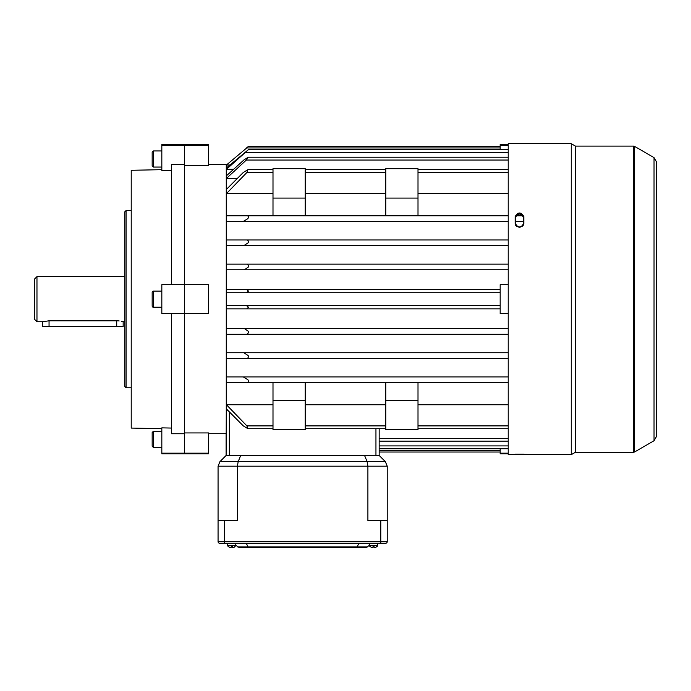 <?xml version="1.0" encoding="UTF-8"?>
<svg xmlns="http://www.w3.org/2000/svg" width="691" height="691" viewBox="0 0 691 691"><rect width="100%" height="100%" fill="white"/><g stroke="black" fill="none" stroke-linecap="round" stroke-linejoin="round"><path stroke-width="1.04" d="M508.222 376.915L226.458 376.915L243.301 376.915L247.922 379.739C248.751 381.57 248.406 382.512 246.903 382.555L226.458 382.555L226.458 404.762L246.903 425.889L247.922 428.714L243.301 425.889L226.458 408.977L226.277 411.326L226.277 164.648L208.552 164.648M226.458 334.219L245.918 334.219L226.458 334.219L226.458 352.747L243.828 352.747L248.181 355.571C248.587 357.489 247.974 358.43 246.35 358.387L226.458 358.387L226.458 376.915M508.222 334.219L245.918 334.219C247.594 334.314 248.44 333.373 248.449 331.404L244.476 328.579L226.458 328.579L226.458 308.842L246.722 308.842L248.527 307.236L246.514 305.621L226.458 305.621L226.458 292.734L500.172 292.734M243.828 352.747L508.222 352.747M244.476 328.579L508.222 328.579M246.514 305.621L500.172 305.621M246.514 292.734L248.527 291.127L246.722 289.512L500.172 289.512M246.722 289.512L226.458 289.512L226.458 269.775L244.476 269.775L248.449 266.959C248.44 264.99 247.594 264.048 245.918 264.135L508.222 264.135M245.918 264.135L226.458 264.135L226.458 245.607L243.828 245.607L248.181 242.791C248.587 240.865 247.974 239.932 246.35 239.967L508.222 239.967M246.35 239.967L226.458 239.967L226.458 221.44L243.301 221.44L247.922 218.624C248.751 216.793 248.415 215.851 246.903 215.799L272.997 215.799L272.997 168.673L305.223 168.673L305.223 198.084L272.997 198.084M272.997 215.799L508.222 215.799M515.944 215.799L523.061 215.799M500.172 284.683L508.222 284.683L500.172 284.683L500.172 313.679L508.222 313.679M161.832 427.867L171.498 428.066L161.832 427.867L161.832 453.849L184.385 453.849L184.385 453.166L184.385 453.849L208.552 453.849L208.552 432.929L184.385 432.929M226.277 411.326L226.112 455.464L379.169 455.464L385.345 461.631L387.228 466.183L387.228 541.658A1.615 1.615 0 0 1 385.621 543.264L380.784 543.264L385.621 543.264A1.615 1.615 0 0 0 387.228 541.658A1.615 1.615 0 0 1 385.621 543.264M418.003 193.601L508.222 193.601M305.223 404.762L385.777 404.762M305.223 400.279L272.997 400.279L272.997 429.681L305.223 429.681L305.223 382.555L508.222 382.555M305.223 193.601L385.777 193.601M226.458 404.762L272.997 404.762M246.903 382.555L305.223 382.555M227.615 410.16L226.458 411.024M418.003 404.762L508.222 404.762M246.903 215.799L226.458 215.799L226.458 193.601L272.997 193.601M226.458 193.601L246.903 172.465L247.922 169.649L243.301 172.465L226.458 189.386L226.458 178.382L237.333 178.382M226.458 178.382L246.35 160.036L248.181 157.211L243.828 160.036L226.458 175.773L226.458 169.295L233.575 169.295M226.458 169.295L248.449 149.636L226.458 167.904L226.458 164.994L229.835 164.994M208.552 453.166L184.385 453.166L184.385 284.683L184.385 313.679L208.552 313.679L208.552 284.683L184.385 284.683L184.385 144.514L184.385 164.622L171.498 164.622L171.498 284.683L184.385 284.683L161.832 284.683L161.832 313.679L184.385 313.679M208.552 145.188L208.552 144.514L161.832 144.514L161.832 145.188L208.552 145.188L208.552 165.434L184.385 165.434M500.172 448.727L500.172 453.166L508.222 453.166M500.172 453.166L500.172 453.849L508.222 453.849M508.222 144.514L500.172 144.514L500.172 145.188L508.222 145.188M500.172 145.188L500.172 149.627M246.557 147.926L247.171 147.408M226.458 164.994L246.722 147.96C248.967 146 248.898 146 246.514 147.96C248.898 146 248.967 146 246.722 147.96L500.172 147.96M226.458 221.44L508.222 221.44M515.477 221.44L523.528 221.44M243.828 245.607L508.222 245.607M226.458 269.775L508.222 269.775M246.722 308.842L500.172 308.842M246.35 358.387L508.222 358.387M208.552 433.706L226.112 433.706L226.112 455.464L219.945 461.631L238.17 461.631L240.727 455.464L364.554 455.464L367.111 461.631L367.897 466.183L237.393 466.183L237.393 520.712L224.506 520.712L224.506 541.658L380.784 541.658L380.784 520.712L367.897 520.712L367.897 466.183L387.228 466.183M500.172 452.018L379.169 452.018L379.169 455.464L379.169 428.714M272.997 400.279L272.997 382.555M305.223 215.799L305.223 198.084M385.777 400.279L385.777 429.681L418.003 429.681L418.003 400.279L385.777 400.279L385.777 382.555M418.003 400.279L418.003 382.555M418.003 168.673L385.777 168.673L385.777 198.084L418.003 198.084L418.003 168.673M385.777 215.799L385.777 198.084M418.003 215.799L418.003 198.084M369.504 543.264L369.504 545.683L373.054 545.683L373.054 547.298L373.054 545.683L377.562 545.683L377.562 543.264M227.728 543.264L227.728 545.683L231.269 545.683L231.269 547.298L231.269 545.683L235.778 545.683L235.778 543.264M235.752 545.683L234.119 547.298L232.236 547.298L232.236 545.683M372.57 547.298L371.162 547.298L372.57 547.298M377.053 546.831L377.536 545.683L375.904 547.298L374.021 547.298L374.021 545.683M231.269 545.683L231.269 547.298L229.386 547.298L230.785 547.298L229.386 547.298L227.754 545.683L228.237 546.831M373.054 545.683L373.054 547.298L371.162 547.298L369.538 545.683L370.013 546.831M387.228 541.658L380.784 541.658L380.784 543.264L219.669 543.264A1.615 1.615 0 0 1 218.062 541.658L218.062 466.183L219.945 461.631M380.784 520.712L387.228 520.712M218.062 520.712L224.506 520.712M237.713 546.918L356.806 547.298L238.749 547.298L235.778 545.294M356.806 547.298L366.532 547.298L356.806 547.298L359.035 543.264M369.504 545.294L366.532 547.298M367.569 546.918L248.052 546.918L246.255 543.264M374.505 547.298L374.021 547.22M385.345 461.631L238.17 461.631L237.393 466.183L218.062 466.183M218.062 541.658A1.615 1.615 0 0 0 219.669 543.264A1.615 1.615 0 0 1 218.062 541.658L224.506 541.658L224.506 543.264M515.149 216.568C518.051 211.835 520.954 211.835 523.856 216.568L523.856 223.513C520.954 228.462 518.06 228.462 515.149 223.513L515.149 216.568L515.477 223.677C518.164 228.255 520.85 228.255 523.528 223.677L523.528 216.741C520.841 212.379 518.155 212.379 515.477 216.741L515.477 217.397C518.164 213.027 520.85 213.027 523.528 217.397L523.528 224.333M656.45 369.132L656.45 161.798L656.45 436.557L654.032 440.746L654.032 157.617L634.502 146.337L634.502 452.026L633.69 452.242L633.69 146.121L575.456 146.121L571.267 143.702L508.222 143.702L508.222 454.652L523.856 454.548L515.477 454.332M633.69 452.242L575.456 452.242L571.267 454.652L571.267 143.702M575.456 452.242L575.456 146.121M34.55 319.32L34.55 279.043L36.968 276.625L36.968 321.738L34.55 319.32M121.253 321.263L123.162 321.738L123.162 326.567L42.609 326.567L42.609 321.738L36.968 321.738M116.719 326.567L116.719 320.797C125.036 321.825 125.036 321.825 116.719 320.797L118.014 320.831M118.066 320.84L119.154 320.935M116.719 320.797L49.052 320.797L42.609 321.738M152.167 446.196L152.167 432.506L153.367 431.296L153.367 447.405L152.167 446.196M152.167 306.027L152.167 292.336A1.209 1.209 0 0 1 153.367 291.127L153.367 307.236A1.209 1.209 0 0 1 152.167 306.027L152.167 303.833M161.832 291.127L153.367 291.127M161.832 307.236L153.367 307.236M152.167 292.336L152.167 294.53M152.167 165.857L152.167 152.167L153.367 150.958L153.367 167.067L152.167 165.857L152.167 154.983M124.777 386.502L124.777 211.852L126.064 210.565L126.064 387.789L124.777 386.502M161.832 428.679L131.221 428.075L131.221 170.288L161.832 169.675M171.498 313.679L171.498 433.741L184.385 433.741L184.385 453.166L161.832 453.166M161.832 284.683L171.498 284.683M171.498 170.297L161.832 170.487L171.498 170.297M161.832 145.188L161.832 170.487M418.003 172.465L508.222 172.465M305.223 425.889L385.777 425.889M305.223 172.465L385.777 172.465M246.903 425.889L272.997 425.889M245.918 152.452L508.222 152.452M246.35 160.036L508.222 160.036M246.903 172.465L272.997 172.465M418.003 425.889L508.222 425.889M379.169 438.327L508.222 438.327M379.169 445.911L508.222 445.911M379.169 450.402L500.172 450.402M375.947 428.714L375.947 455.464M229.334 411.922L229.334 455.464M523.856 223.513L523.528 223.677C524.262 227.9 514.527 228.16 515.477 223.677L515.149 223.513M49.052 326.567L49.052 320.797M248.527 146.345L500.172 146.345M248.449 149.627L508.222 149.627M248.181 157.211L508.222 157.211M247.948 169.649L272.997 169.649M305.223 169.649L385.777 169.649M418.003 169.649L508.222 169.649M247.922 428.714L272.997 428.714M305.223 428.714L385.777 428.714M418.003 428.714L508.222 428.714M379.169 441.143L508.222 441.143M379.169 448.727L508.222 448.727M654.032 440.746L634.502 452.026M571.267 454.652L523.528 454.332M654.032 157.617L656.45 161.798M633.69 146.121L634.502 146.337M523.528 454.229L515.477 454.229M515.236 454.626L523.778 454.626M124.777 321.738L123.162 321.738M124.777 276.625L36.968 276.625M161.832 447.405L153.367 447.405M161.832 431.296L153.367 431.296M161.832 150.958L153.367 150.958M161.832 167.067L153.367 167.067M131.221 387.789L126.064 387.789M131.221 210.565L126.064 210.565"/></g></svg>
